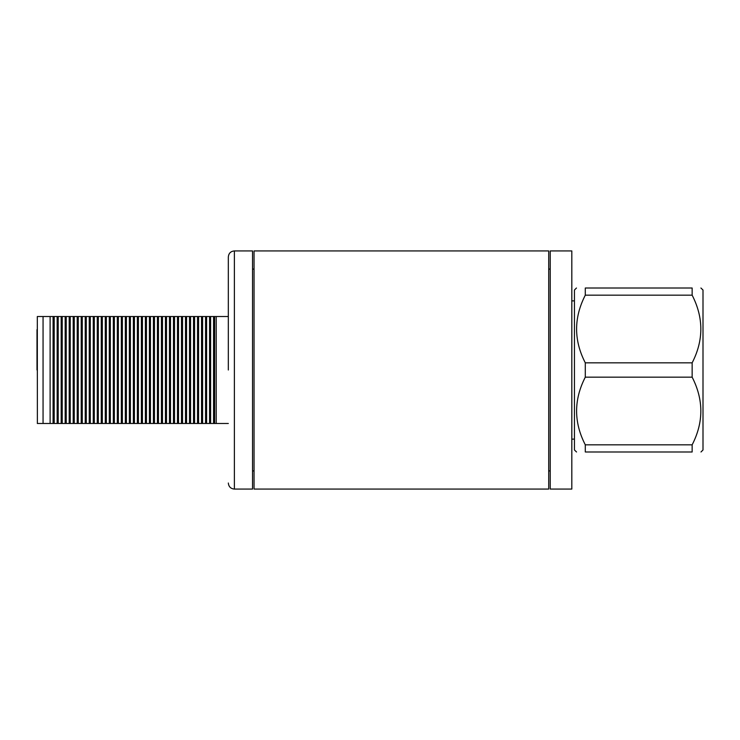 <?xml version="1.0" encoding="UTF-8"?>
<svg xmlns="http://www.w3.org/2000/svg" width="740" height="740" viewBox="0 0 740 740"><rect width="100%" height="100%" fill="white"/><g stroke="black" fill="none" stroke-linecap="round" stroke-linejoin="round"><path stroke-width="1.11" d="M254.051 250.925L254.051 489.075L548.71 489.075L548.71 250.925L254.051 250.925M37.379 423.483L37.315 316.517M50.117 316.517L43.059 316.517L43.059 423.483L37.315 423.483L50.117 423.483L50.117 316.517L53.077 316.517L53.077 423.483L50.117 423.483M58.21 423.483L58.21 316.517L61.17 316.517L61.17 423.483L57.156 423.483L57.156 316.517L58.21 316.517M66.23 423.483L66.23 316.517L69.19 316.517L69.19 423.483L65.175 423.483L65.175 316.517L66.23 316.517M74.25 423.483L74.25 316.517L77.21 316.517L77.21 423.483L73.195 423.483L73.195 316.517L74.25 316.517M82.27 423.483L82.27 316.517L85.23 316.517L85.23 423.483L81.215 423.483L81.215 316.517L82.27 316.517M90.289 423.483L90.289 316.517L93.249 316.517L93.249 423.483L89.244 423.483L89.244 316.517L90.289 316.517M98.309 423.483L98.309 316.517L101.269 316.517L101.269 423.483L97.264 423.483L97.264 316.517L98.309 316.517M106.338 423.483L106.338 316.517L109.298 316.517L109.298 423.483L105.284 423.483L105.284 316.517L106.338 316.517M114.358 423.483L114.358 316.517L117.318 316.517L117.318 423.483L113.303 423.483L113.303 316.517L114.358 316.517M122.378 423.483L122.378 316.517L125.338 316.517L125.338 423.483L121.323 423.483L121.323 316.517L122.378 316.517M130.397 423.483L130.397 316.517L133.357 316.517L133.357 423.483L129.352 423.483L129.352 316.517L130.397 316.517M138.417 423.483L138.417 316.517L141.377 316.517L141.377 423.483L137.372 423.483L137.372 316.517L138.417 316.517M146.446 423.483L146.446 316.517L149.406 316.517L149.406 423.483L145.392 423.483L145.392 316.517L146.446 316.517M154.466 423.483L154.466 316.517L157.426 316.517L157.426 423.483L153.411 423.483L153.411 316.517L154.466 316.517M162.486 423.483L162.486 316.517L165.446 316.517L165.446 423.483L161.431 423.483L161.431 316.517L162.486 316.517M170.505 423.483L170.505 316.517L173.465 316.517L173.465 423.483L169.46 423.483L169.46 316.517L170.505 316.517M178.525 423.483L178.525 316.517L181.485 316.517L181.485 423.483L177.48 423.483L177.48 316.517L178.525 316.517M186.554 423.483L186.554 316.517L189.505 316.517L189.505 423.483L185.5 423.483L185.5 316.517L186.554 316.517M194.574 423.483L194.574 316.517L197.534 316.517L197.534 423.483L193.519 423.483L193.519 316.517L194.574 316.517M202.594 423.483L202.594 316.517L205.554 316.517L205.554 423.483L201.539 423.483L201.539 316.517L202.594 316.517M210.613 423.483L210.613 316.517L213.573 316.517L213.573 423.483L209.559 423.483L209.559 316.517L210.613 316.517M228.327 370L228.327 256.983C228.679 253.302 230.704 251.286 234.376 250.925L234.376 489.075C230.704 488.715 228.679 486.698 228.327 483.016M234.376 489.075L252.543 489.075L252.543 250.925L234.376 250.925M228.327 316.517L213.573 316.517M214.628 316.517L214.628 423.483L228.327 423.483M216.219 423.483L216.219 316.517M214.628 423.483L213.573 423.483M209.559 423.483L206.608 423.483L206.608 316.517L209.559 316.517M206.608 316.517L205.554 316.517M206.608 423.483L205.554 423.483M201.539 423.483L198.579 423.483L198.579 316.517L201.539 316.517M198.579 316.517L197.534 316.517M198.579 423.483L197.534 423.483M193.519 423.483L190.559 423.483L190.559 316.517L193.519 316.517M190.559 316.517L189.505 316.517M190.559 423.483L189.505 423.483M185.5 423.483L182.54 423.483L182.54 316.517L185.5 316.517M182.54 316.517L181.485 316.517M182.54 423.483L181.485 423.483M177.48 423.483L174.52 423.483L174.52 316.517L177.48 316.517M174.52 316.517L173.465 316.517M174.52 423.483L173.465 423.483M169.46 423.483L166.5 423.483L166.5 316.517L169.46 316.517M166.5 316.517L165.446 316.517M166.5 423.483L165.446 423.483M161.431 423.483L158.471 423.483L158.471 316.517L161.431 316.517M158.471 316.517L157.426 316.517M158.471 423.483L157.426 423.483M153.411 423.483L150.451 423.483L150.451 316.517L153.411 316.517M150.451 316.517L149.406 316.517M150.451 423.483L149.406 423.483M145.392 423.483L142.431 423.483L142.431 316.517L145.392 316.517M142.431 316.517L141.377 316.517M142.431 423.483L141.377 423.483M137.372 423.483L134.412 423.483L134.412 316.517L137.372 316.517M134.412 316.517L133.357 316.517M134.412 423.483L133.357 423.483M129.352 423.483L126.392 423.483L126.392 316.517L129.352 316.517M126.392 316.517L125.338 316.517M126.392 423.483L125.338 423.483M121.323 423.483L118.363 423.483L118.363 316.517L121.323 316.517M118.363 316.517L117.318 316.517M118.363 423.483L117.318 423.483M113.303 423.483L110.343 423.483L110.343 316.517L113.303 316.517M110.343 316.517L109.298 316.517M110.343 423.483L109.298 423.483M105.284 423.483L102.324 423.483L102.324 316.517L105.284 316.517M102.324 316.517L101.269 316.517M102.324 423.483L101.269 423.483M97.264 423.483L94.304 423.483L94.304 316.517L97.264 316.517M94.304 316.517L93.249 316.517M94.304 423.483L93.249 423.483M89.244 423.483L86.284 423.483L86.284 316.517L89.244 316.517M86.284 316.517L85.23 316.517M86.284 423.483L85.23 423.483M81.215 423.483L78.264 423.483L78.264 316.517L81.215 316.517M78.264 316.517L77.21 316.517M78.264 423.483L77.21 423.483M73.195 423.483L70.235 423.483L70.235 316.517L73.195 316.517M70.235 316.517L69.19 316.517M70.235 423.483L69.19 423.483M65.175 423.483L62.216 423.483L62.216 316.517L65.175 316.517M62.216 316.517L61.17 316.517M62.216 423.483L61.17 423.483M57.156 423.483L54.196 423.483L54.196 316.517L57.156 316.517M54.196 316.517L53.077 316.517M54.196 423.483L53.077 423.483M37 370L37 329.642L37 370M43.059 316.517L37.315 316.517L43.059 316.517M571.817 259.953L571.817 250.925L550.227 250.925L550.227 489.075L571.817 489.075L571.817 259.953M576.46 288.008L574.443 290.034L574.443 449.966L576.534 451.992M585.294 451.992C573.704 451.992 573.704 451.992 585.294 451.992L585.294 444.823C573.704 422.327 573.704 399.776 585.294 377.169L585.294 362.831C573.704 340.335 573.704 317.784 585.294 295.177L585.294 288.008C573.704 288.008 573.704 288.008 585.294 288.008L692.15 288.008L692.15 295.177C703.731 317.784 703.731 340.335 692.15 362.831L692.15 377.169C703.731 399.776 703.731 422.327 692.15 444.823L692.15 451.992C703.731 451.992 703.731 451.992 692.15 451.992C703.731 451.992 703.731 451.992 692.15 451.992L585.294 451.992M700.91 288.008L703 290.034L703 449.966L700.984 451.992M692.15 295.177L585.294 295.177M692.15 362.831L585.294 362.831M692.15 377.169L585.294 377.169M692.15 444.823L585.294 444.823M692.15 288.008C703.731 288.008 703.731 288.008 692.15 288.008M254.051 470.908L252.543 470.908M254.051 269.092L252.543 269.092M550.227 269.092L548.71 269.092M574.443 300.875L571.817 300.875M574.443 439.125L571.817 439.125M550.227 470.908L548.71 470.908"/></g></svg>
